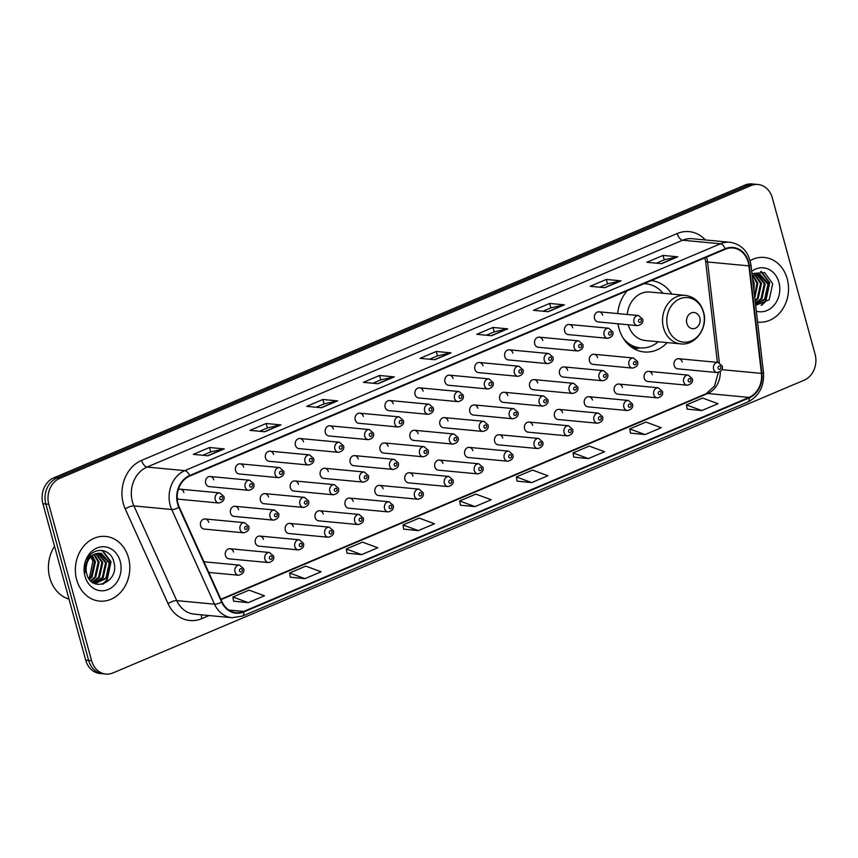 <?xml version="1.0" encoding="UTF-8"?>
<svg xmlns="http://www.w3.org/2000/svg" width="858" height="858" viewBox="0 0 858 858"><rect width="100%" height="100%" fill="white"/><g stroke="black" fill="none" stroke-linecap="round" stroke-linejoin="round"><path stroke-width="1.29" d="M618.007 323.798A35.864 30.009 95.4 0 0 618.972 328.389A35.864 30.009 95.4 0 0 644.219 351.973A35.864 30.009 95.4 0 0 667.224 342.589M233.548 552.08A5.073 4.247 95.4 0 0 229.976 548.745A5.073 4.247 95.4 0 0 225.45 555.512A5.073 4.247 95.4 0 0 229.022 558.848L268.49 562.58A5.073 4.247 -84.6 0 1 264.918 559.244A5.073 4.247 -84.6 0 1 269.444 552.477L273.573 556.059C274.453 559.319 272.758 561.486 268.49 562.58M263.46 539.414A5.073 4.247 95.4 0 0 259.888 536.078A5.073 4.247 95.4 0 0 255.362 542.846A5.073 4.247 95.4 0 0 258.934 546.181L298.402 549.914A5.073 4.247 -84.6 0 1 294.83 546.578A5.073 4.247 -84.6 0 1 299.356 539.811L303.485 543.393C304.365 546.643 302.67 548.82 298.402 549.914M293.372 526.748A5.073 4.247 95.4 0 0 289.8 523.412A5.073 4.247 95.4 0 0 285.274 530.18A5.073 4.247 95.4 0 0 288.846 533.515L328.314 537.237A5.073 4.247 -84.6 0 1 324.742 533.901A5.073 4.247 -84.6 0 1 329.268 527.134L333.397 530.727C334.277 533.976 332.582 536.153 328.314 537.237M323.284 514.081A5.073 4.247 95.4 0 0 319.712 510.735A5.073 4.247 95.4 0 0 315.186 517.503A5.073 4.247 95.4 0 0 318.758 520.849L358.226 524.57A5.073 4.247 -84.6 0 1 354.654 521.235A5.073 4.247 -84.6 0 1 359.18 514.468L363.309 518.06C364.189 521.31 362.494 523.477 358.226 524.57M353.196 501.404A5.073 4.247 95.4 0 0 349.624 498.069A5.073 4.247 95.4 0 0 345.098 504.836A5.073 4.247 95.4 0 0 348.67 508.172L388.138 511.904A5.073 4.247 -84.6 0 1 384.566 508.569A5.073 4.247 -84.6 0 1 389.092 501.801L393.221 505.383C394.101 508.644 392.406 510.81 388.138 511.904M383.108 488.738A5.073 4.247 95.4 0 0 379.536 485.403A5.073 4.247 95.4 0 0 375.01 492.17A5.073 4.247 95.4 0 0 378.582 495.506L418.05 499.238A5.073 4.247 -84.6 0 1 414.478 495.903A5.073 4.247 -84.6 0 1 419.004 489.135L423.133 492.717C424.013 495.967 422.318 498.144 418.05 499.238M413.02 476.072A5.073 4.247 95.4 0 0 409.448 472.737A5.073 4.247 95.4 0 0 404.922 479.504A5.073 4.247 95.4 0 0 408.494 482.839L447.962 486.572A5.073 4.247 -84.6 0 1 444.39 483.226A5.073 4.247 -84.6 0 1 448.916 476.458L453.045 480.051C453.925 483.301 452.23 485.478 447.962 486.572M442.932 463.406A5.073 4.247 95.4 0 0 439.36 460.07A5.073 4.247 95.4 0 0 434.834 466.838A5.073 4.247 95.4 0 0 438.406 470.173L477.874 473.895A5.073 4.247 -84.6 0 1 474.302 470.559A5.073 4.247 -84.6 0 1 478.828 463.792L482.957 467.385C483.837 470.634 482.142 472.812 477.874 473.895M472.844 450.729A5.073 4.247 95.4 0 0 469.272 447.393A5.073 4.247 95.4 0 0 464.746 454.161A5.073 4.247 95.4 0 0 468.318 457.496L507.786 461.229A5.073 4.247 -84.6 0 1 504.214 457.893A5.073 4.247 -84.6 0 1 508.74 451.126L512.87 454.719C513.749 457.968 512.054 460.135 507.786 461.229M502.756 438.063A5.073 4.247 95.4 0 0 499.184 434.727A5.073 4.247 95.4 0 0 494.658 441.495A5.073 4.247 95.4 0 0 498.23 444.83L537.698 448.562A5.073 4.247 -84.6 0 1 534.126 445.227A5.073 4.247 -84.6 0 1 538.652 438.459L542.782 442.042C543.661 445.302 541.966 447.468 537.698 448.562M532.668 425.396A5.073 4.247 95.4 0 0 529.096 422.061A5.073 4.247 95.4 0 0 524.57 428.828A5.073 4.247 95.4 0 0 528.142 432.164L567.61 435.896A5.073 4.247 -84.6 0 1 564.038 432.561A5.073 4.247 -84.6 0 1 568.564 425.793L572.694 429.375C573.573 432.625 571.878 434.802 567.61 435.896M562.58 412.73A5.073 4.247 95.4 0 0 559.008 409.395A5.073 4.247 95.4 0 0 554.482 416.162A5.073 4.247 95.4 0 0 558.054 419.498L597.522 423.219A5.073 4.247 -84.6 0 1 593.95 419.884A5.073 4.247 -84.6 0 1 598.476 413.116L602.606 416.709C603.485 419.959 601.79 422.136 597.522 423.219M592.492 400.064A5.073 4.247 95.4 0 0 588.92 396.718A5.073 4.247 95.4 0 0 584.395 403.485A5.073 4.247 95.4 0 0 587.966 406.831L627.434 410.553A5.073 4.247 -84.6 0 1 623.863 407.218A5.073 4.247 -84.6 0 1 628.388 400.45L632.518 404.043C633.397 407.293 631.702 409.459 627.434 410.553M622.404 387.387A5.073 4.247 95.4 0 0 618.832 384.052A5.073 4.247 95.4 0 0 614.307 390.819A5.073 4.247 95.4 0 0 617.878 394.154L657.346 397.887A5.073 4.247 -84.6 0 1 653.775 394.551A5.073 4.247 -84.6 0 1 658.3 387.784L662.43 391.366C663.309 394.626 661.615 396.793 657.346 397.887M652.316 374.721A5.073 4.247 95.4 0 0 648.745 371.385A5.073 4.247 95.4 0 0 644.219 378.153A5.073 4.247 95.4 0 0 647.79 381.488L687.258 385.221A5.073 4.247 -84.6 0 1 683.687 381.885A5.073 4.247 -84.6 0 1 688.213 375.118L692.342 378.7C693.221 381.949 691.527 384.127 687.258 385.221M682.228 362.055A5.073 4.247 95.4 0 0 678.657 358.719A5.073 4.247 95.4 0 0 674.131 365.487A5.073 4.247 95.4 0 0 677.702 368.822L717.17 372.554A5.073 4.247 -84.6 0 1 713.599 369.208A5.073 4.247 -84.6 0 1 718.125 362.441L722.254 366.034C723.133 369.283 721.439 371.46 717.17 372.554M238.621 509.631A5.073 4.247 95.4 0 0 235.049 506.295A5.073 4.247 95.4 0 0 230.523 513.063A5.073 4.247 95.4 0 0 234.095 516.398L273.563 520.13A5.073 4.247 -84.6 0 1 269.991 516.795A5.073 4.247 -84.6 0 1 274.517 510.027L278.657 513.61C279.526 516.859 277.831 519.036 273.563 520.13M268.533 496.964A5.073 4.247 95.4 0 0 264.961 493.629A5.073 4.247 95.4 0 0 260.435 500.396A5.073 4.247 95.4 0 0 264.007 503.732L303.475 507.453A5.073 4.247 -84.6 0 1 299.903 504.118A5.073 4.247 -84.6 0 1 304.429 497.35L308.569 500.943C309.438 504.193 307.743 506.37 303.475 507.453M298.445 484.298A5.073 4.247 95.4 0 0 294.873 480.952A5.073 4.247 95.4 0 0 290.347 487.719A5.073 4.247 95.4 0 0 293.919 491.066L333.387 494.787A5.073 4.247 -84.6 0 1 329.815 491.452A5.073 4.247 -84.6 0 1 334.341 484.684L338.481 488.277C339.36 491.527 337.655 493.693 333.387 494.787M328.357 471.621A5.073 4.247 95.4 0 0 324.785 468.286A5.073 4.247 95.4 0 0 320.259 475.053A5.073 4.247 95.4 0 0 323.831 478.389L363.299 482.121A5.073 4.247 -84.6 0 1 359.727 478.785A5.073 4.247 -84.6 0 1 364.253 472.018L368.393 475.6C369.272 478.861 367.567 481.027 363.299 482.121M358.269 458.955A5.073 4.247 95.4 0 0 354.697 455.619A5.073 4.247 95.4 0 0 350.171 462.387A5.073 4.247 95.4 0 0 353.743 465.722L393.211 469.455A5.073 4.247 -84.6 0 1 389.639 466.119A5.073 4.247 -84.6 0 1 394.165 459.352L398.305 462.934C399.185 466.184 397.479 468.361 393.211 469.455M388.181 446.289A5.073 4.247 95.4 0 0 384.609 442.953A5.073 4.247 95.4 0 0 380.083 449.721A5.073 4.247 95.4 0 0 383.655 453.056L423.123 456.788A5.073 4.247 -84.6 0 1 419.551 453.442A5.073 4.247 -84.6 0 1 424.077 446.675L428.217 450.268C429.097 453.517 427.391 455.695 423.123 456.788M418.093 433.622A5.073 4.247 95.4 0 0 414.521 430.287A5.073 4.247 95.4 0 0 409.995 437.054A5.073 4.247 95.4 0 0 413.567 440.39L453.035 444.112A5.073 4.247 -84.6 0 1 449.463 440.776A5.073 4.247 -84.6 0 1 453.989 434.009L458.129 437.601C459.009 440.851 457.303 443.028 453.035 444.112M448.005 420.946A5.073 4.247 95.4 0 0 444.433 417.61A5.073 4.247 95.4 0 0 439.907 424.378A5.073 4.247 95.4 0 0 443.479 427.713L482.947 431.445A5.073 4.247 -84.6 0 1 479.375 428.11A5.073 4.247 -84.6 0 1 483.901 421.342L488.041 424.935C488.921 428.185 487.215 430.351 482.947 431.445M477.917 408.279A5.073 4.247 95.4 0 0 474.345 404.944A5.073 4.247 95.4 0 0 469.819 411.711A5.073 4.247 95.4 0 0 473.391 415.047L512.859 418.779A5.073 4.247 -84.6 0 1 509.287 415.444A5.073 4.247 -84.6 0 1 513.813 408.676L517.953 412.258C518.833 415.519 517.127 417.685 512.859 418.779M507.829 395.613A5.073 4.247 95.4 0 0 504.257 392.278A5.073 4.247 95.4 0 0 499.731 399.045A5.073 4.247 95.4 0 0 503.303 402.381L542.771 406.113A5.073 4.247 -84.6 0 1 539.199 402.777A5.073 4.247 -84.6 0 1 543.725 396.01L547.865 399.592C548.745 402.842 547.039 405.019 542.771 406.113M537.741 382.947A5.073 4.247 95.4 0 0 534.169 379.611A5.073 4.247 95.4 0 0 529.643 386.379A5.073 4.247 95.4 0 0 533.215 389.714L572.683 393.436A5.073 4.247 -84.6 0 1 569.111 390.1A5.073 4.247 -84.6 0 1 573.637 383.333L577.777 386.926C578.657 390.175 576.951 392.353 572.683 393.436M567.653 370.281A5.073 4.247 95.4 0 0 564.081 366.934A5.073 4.247 95.4 0 0 559.555 373.702A5.073 4.247 95.4 0 0 563.127 377.048L602.595 380.77A5.073 4.247 -84.6 0 1 599.023 377.434A5.073 4.247 -84.6 0 1 603.549 370.667L607.689 374.26C608.569 377.509 606.863 379.676 602.595 380.77M597.565 357.604A5.073 4.247 95.4 0 0 593.993 354.268A5.073 4.247 95.4 0 0 589.467 361.036A5.073 4.247 95.4 0 0 593.039 364.371L632.507 368.103A5.073 4.247 -84.6 0 1 628.935 364.768A5.073 4.247 -84.6 0 1 633.461 358L637.601 361.583C638.481 364.843 636.775 367.01 632.507 368.103M208.708 522.297A5.073 4.247 95.4 0 0 205.137 518.961A5.073 4.247 95.4 0 0 200.611 525.729A5.073 4.247 95.4 0 0 204.183 529.064L243.651 532.797A5.073 4.247 -84.6 0 1 240.079 529.461A5.073 4.247 -84.6 0 1 244.605 522.694L248.745 526.276C249.614 529.536 247.919 531.703 243.651 532.797M355.244 419.937A5.073 4.247 95.4 0 0 358.816 423.273L398.284 427.005A5.073 4.247 -84.6 0 1 394.712 423.659A5.073 4.247 -84.6 0 1 399.238 416.891L359.77 413.17A5.073 4.247 95.4 0 0 355.244 419.937M385.156 407.271A5.073 4.247 95.4 0 0 388.728 410.607L428.196 414.328A5.073 4.247 -84.6 0 1 424.624 410.993A5.073 4.247 -84.6 0 1 429.15 404.225L389.682 400.504A5.073 4.247 95.4 0 0 385.156 407.271M235.596 470.613A5.073 4.247 95.4 0 0 239.167 473.948L278.636 477.67A5.073 4.247 -84.6 0 1 275.064 474.335A5.073 4.247 -84.6 0 1 279.59 467.567L240.122 463.846A5.073 4.247 95.4 0 0 235.596 470.613M415.068 394.594A5.073 4.247 95.4 0 0 418.64 397.93L458.108 401.662A5.073 4.247 -84.6 0 1 454.536 398.326A5.073 4.247 -84.6 0 1 459.062 391.559L419.594 387.827A5.073 4.247 95.4 0 0 415.068 394.594M205.684 483.279A5.073 4.247 95.4 0 0 209.255 486.615L248.723 490.347A5.073 4.247 -84.6 0 1 245.152 487.012A5.073 4.247 -84.6 0 1 249.678 480.244L210.21 476.512A5.073 4.247 95.4 0 0 205.684 483.279M325.332 432.604A5.073 4.247 95.4 0 0 328.904 435.939L368.372 439.671A5.073 4.247 -84.6 0 1 364.8 436.336A5.073 4.247 -84.6 0 1 369.326 429.568L329.858 425.836A5.073 4.247 95.4 0 0 325.332 432.604M265.508 457.936A5.073 4.247 95.4 0 0 269.08 461.282L308.548 465.004A5.073 4.247 -84.6 0 1 304.976 461.668A5.073 4.247 -84.6 0 1 309.502 454.901L270.034 451.169A5.073 4.247 95.4 0 0 265.508 457.936M295.42 445.27A5.073 4.247 95.4 0 0 298.992 448.605L338.46 452.338A5.073 4.247 -84.6 0 1 334.888 449.002A5.073 4.247 -84.6 0 1 339.414 442.235L299.946 438.502A5.073 4.247 95.4 0 0 295.42 445.27M444.98 381.928A5.073 4.247 95.4 0 0 448.552 385.263L488.02 388.996A5.073 4.247 -84.6 0 1 484.448 385.66A5.073 4.247 -84.6 0 1 488.974 378.893L449.506 375.161A5.073 4.247 95.4 0 0 444.98 381.928M474.892 369.262A5.073 4.247 95.4 0 0 478.464 372.597L517.932 376.33A5.073 4.247 -84.6 0 1 514.36 372.994A5.073 4.247 -84.6 0 1 518.886 366.227L479.418 362.494A5.073 4.247 95.4 0 0 474.892 369.262M504.804 356.596A5.073 4.247 95.4 0 0 508.376 359.931L547.844 363.653A5.073 4.247 -84.6 0 1 544.272 360.317A5.073 4.247 -84.6 0 1 548.798 353.55L509.33 349.828A5.073 4.247 95.4 0 0 504.804 356.596M534.716 343.919A5.073 4.247 95.4 0 0 538.288 347.265L577.756 350.986A5.073 4.247 -84.6 0 1 574.184 347.651A5.073 4.247 -84.6 0 1 578.71 340.883L539.242 337.151A5.073 4.247 95.4 0 0 534.716 343.919M564.628 331.252A5.073 4.247 95.4 0 0 568.2 334.588L607.668 338.32A5.073 4.247 -84.6 0 1 604.096 334.985A5.073 4.247 -84.6 0 1 608.622 328.217L569.154 324.485A5.073 4.247 95.4 0 0 564.628 331.252M594.54 318.586A5.073 4.247 95.4 0 0 598.112 321.922L637.58 325.654A5.073 4.247 -84.6 0 1 634.008 322.318A5.073 4.247 -84.6 0 1 638.534 315.551L599.066 311.819A5.073 4.247 95.4 0 0 594.54 318.586M177.188 498.316A5.073 4.247 95.4 0 0 179.343 499.281L218.811 503.013A5.073 4.247 -84.6 0 1 215.24 499.678A5.073 4.247 -84.6 0 1 219.766 492.91L180.298 489.178A5.073 4.247 95.4 0 0 178.303 489.564M671.803 294.09A35.864 30.009 95.4 0 0 651.254 280.598M627.198 290.787A35.864 30.009 95.4 0 0 617.706 313.578M363.342 416.505A5.073 4.247 95.4 0 0 359.77 413.17M393.254 403.839A5.073 4.247 95.4 0 0 389.682 400.504M243.693 467.181A5.073 4.247 95.4 0 0 240.122 463.846M423.166 391.162A5.073 4.247 95.4 0 0 419.594 387.827M213.781 479.847A5.073 4.247 95.4 0 0 210.21 476.512M333.43 429.172A5.073 4.247 95.4 0 0 329.858 425.836M273.605 454.515A5.073 4.247 95.4 0 0 270.034 451.169M303.517 441.838A5.073 4.247 95.4 0 0 299.946 438.502M453.078 378.496A5.073 4.247 95.4 0 0 449.506 375.161M482.99 365.83A5.073 4.247 95.4 0 0 479.418 362.494M512.902 353.164A5.073 4.247 95.4 0 0 509.33 349.828M542.814 340.497A5.073 4.247 95.4 0 0 539.242 337.151M572.726 327.82A5.073 4.247 95.4 0 0 569.154 324.485M602.638 315.154A5.073 4.247 95.4 0 0 599.066 311.819M183.869 492.513A5.073 4.247 95.4 0 0 180.298 489.178M758.022 184.502L752.112 183.944A20.302 16.988 95.4 0 0 744.991 185.081L53.882 477.788A20.302 16.988 95.4 0 0 42.9 503.721L85.693 660.145A20.302 16.988 95.4 0 0 99.978 673.498L102.928 673.777A20.302 16.988 95.4 0 1 88.642 660.424A20.302 16.988 95.4 0 0 102.928 673.777L105.888 674.056A20.302 16.988 95.4 0 0 113.009 672.919L804.118 380.212A20.302 16.988 95.4 0 0 815.1 354.279L772.307 197.855A20.302 16.988 95.4 0 0 758.022 184.502A20.302 16.988 95.4 0 0 750.889 185.639L59.781 478.346A20.302 16.988 95.4 0 0 48.799 504.279L91.592 660.703A20.302 16.988 95.4 0 0 105.888 674.056M48.799 504.279L45.849 504L88.642 660.424L45.849 504A20.302 16.988 95.4 0 1 56.832 478.067A20.302 16.988 95.4 0 0 45.849 504L42.9 503.721M750.889 185.639L747.94 185.36L56.832 478.067L747.94 185.36A20.302 16.988 95.4 0 1 755.072 184.223A20.302 16.988 95.4 0 0 747.94 185.36L744.991 185.081M76.673 579.751A32.475 27.177 95.4 0 0 99.539 601.104A32.475 27.177 95.4 0 0 128.507 557.797A32.475 27.177 95.4 0 0 105.652 536.432A32.475 27.177 95.4 0 0 76.673 579.751A32.475 27.177 95.4 0 0 99.539 601.104A32.475 27.177 95.4 0 0 128.507 557.797A32.475 27.177 95.4 0 0 105.652 536.432A32.475 27.177 95.4 0 0 76.673 579.751M757.614 322.05A32.475 27.177 95.4 0 0 758.258 322.125A32.475 27.177 95.4 0 0 787.226 278.807A32.475 27.177 95.4 0 0 764.36 257.454A32.475 27.177 95.4 0 0 750.139 260.671A32.475 27.177 95.4 0 1 764.36 257.454L764.36 257.454A32.475 27.177 95.4 0 1 787.226 278.807A32.475 27.177 95.4 0 1 758.258 322.125A32.475 27.177 95.4 0 1 757.614 322.05M178.035 503.721A21.654 18.115 -84.6 0 1 189.747 476.051L725.364 249.206A21.654 18.115 -84.6 0 1 732.968 247.994A21.654 18.115 -84.6 0 1 748.905 265.883L761.432 373.402A21.654 18.115 -84.6 0 1 749.013 397.415L243.683 611.443A21.654 18.115 -84.6 0 1 236.079 612.655A21.654 18.115 -84.6 0 1 222.061 601.833L179.268 507.142A21.654 18.115 -84.6 0 1 178.035 503.721M177.606 503.903A22.19 18.576 95.4 0 0 178.872 507.41L221.664 602.101A22.19 18.576 95.4 0 0 243.822 611.947L749.152 397.93A22.19 18.576 95.4 0 0 761.883 373.305L749.356 265.787A22.19 18.576 95.4 0 0 725.225 248.702L189.607 475.546A22.19 18.576 95.4 0 0 177.606 503.903M656.359 263.181L664.307 259.813L677.294 256.842A5.416 2.703 67 0 1 677.788 256.821L663.041 255.427L646.835 262.28L661.593 263.674L677.788 256.821M664.242 259.845L663.041 255.427M599.667 287.194L607.614 283.826L620.602 280.856A5.416 2.703 67 0 1 621.095 280.834L606.349 279.44L590.143 286.293L604.901 287.687L621.095 280.834M607.55 283.859L606.349 279.44M542.975 311.207L550.922 307.84L563.91 304.869A5.416 2.703 67 0 1 564.403 304.837L549.656 303.442L533.451 310.306L548.208 311.701L564.403 304.837M550.857 307.861L549.656 303.442M486.282 335.221L494.229 331.853L507.217 328.882A5.416 2.703 67 0 1 507.711 328.85L492.964 327.456L476.758 334.32L491.516 335.714L507.711 328.85M494.165 331.874L492.964 327.456M202.82 455.276L210.768 451.898L223.756 448.938A5.416 2.703 67 0 1 224.249 448.906L209.491 447.511L193.297 454.375L208.054 455.77L224.249 448.906M210.703 451.93L209.491 447.511M259.513 431.263L267.46 427.895L280.448 424.924A5.416 2.703 67 0 1 280.941 424.892L266.184 423.498L249.989 430.362L264.747 431.756L280.941 424.892M267.396 427.917L266.184 423.498M316.205 407.25L324.152 403.882L337.14 400.911A5.416 2.703 67 0 1 337.634 400.879L322.876 399.485L306.681 406.349L321.439 407.743L337.634 400.879M324.088 403.904L322.876 399.485M372.898 383.236L380.845 379.869L393.833 376.898A5.416 2.703 67 0 1 394.326 376.876L379.568 375.482L363.374 382.336L378.131 383.73L394.326 376.876M380.78 379.901L379.568 375.482M429.59 359.223L437.537 355.856L450.525 352.895A5.416 2.703 67 0 1 451.018 352.863L436.272 351.469L420.066 358.333L434.824 359.727L451.018 352.863M437.473 355.888L436.272 351.469M573.777 457.132L588.395 458.59L604.59 451.726L589.242 446.085L573.047 452.938L573.788 457.207M630.469 433.129L645.087 434.577L661.282 427.713L645.935 422.072L629.74 428.936L630.48 433.193M687.161 409.116L701.78 410.564L717.974 403.71L702.627 398.058L686.432 404.922L687.172 409.191M403.689 529.171L418.318 530.619L434.513 523.755L419.165 518.114L402.97 524.978L403.71 529.236M346.997 553.185L361.626 554.633L377.82 547.769L362.473 542.127L346.278 548.991L347.018 553.249M290.304 577.187L304.933 578.646L321.128 571.782L305.78 566.141L289.586 572.994L290.326 577.262M233.612 601.201L248.241 602.648L264.436 595.795L249.088 590.143L232.893 597.007L233.633 601.276M517.084 481.145L531.703 482.604L547.897 475.74L532.55 470.098L516.355 476.951L517.095 481.22M475.01 506.606L491.205 499.753L475.858 494.101L459.663 500.965L460.403 505.233L475.01 506.606L459.663 500.965M418.318 530.619L402.97 524.978M361.626 554.633L346.278 548.991M304.933 578.646L289.586 572.994M248.241 602.648L232.893 597.007M531.703 482.604L516.355 476.951M588.395 458.59L573.047 452.938M645.087 434.577L629.74 428.936M701.78 410.564L686.432 404.922M54.537 546.256A33.837 28.314 95.4 0 0 49.775 577.766A33.837 28.314 95.4 0 0 68.994 599.12M89.876 555.276L92.943 561.089L89.232 578.742M92.364 555.555L95.431 561.775L92.128 576.748L89.468 579.386M91.838 555.963L94.509 561.69L91.205 576.662L89.082 578.86M94.391 554.311L99.12 562.119L95.806 577.091L91.002 581.091M93.887 554.568L98.198 562.033L94.884 577.005L90.616 580.716M96.343 553.539L102.81 562.473L99.496 577.445L92.482 582.314M95.86 553.689L101.888 562.376L98.573 577.359L92.117 582.056M98.23 553.174L106.499 562.816L103.185 577.788L93.758 583.118M97.758 553.228L105.577 562.73L102.263 577.702L93.479 582.957M94.97 554.043A15.294 12.795 95.4 0 0 86.701 573.594C91.474 594.208 119.541 582.003 113.996 562.634C111.465 548.519 94.144 546.053 87.773 558.472L85.232 572.436C84.835 562.88 88.084 556.756 94.97 554.043L101.298 553.356L110.189 563.17L106.875 578.142L95.367 583.451L93.983 583.236M99.625 553.142L109.266 563.073L105.952 578.056L94.906 583.397M84.985 576.222A22.061 18.458 95.4 0 0 108.269 589.5A22.061 18.458 95.4 0 0 120.195 561.314A22.061 18.458 95.4 0 0 96.922 548.037A22.061 18.458 95.4 0 0 84.985 576.222M102.027 550.407L110.575 561.69L106.617 580.265L102.359 584.255M102.552 550.482L111.036 561.733L107.078 580.308L103.228 584.019M699.806 317.846A8.119 6.789 95.4 0 0 691.237 312.956A8.119 6.789 95.4 0 0 686.85 323.337A8.119 6.789 95.4 0 0 695.42 328.217A8.119 6.789 95.4 0 0 699.806 317.846M628.228 324.764A24.356 20.378 95.4 0 0 645.302 340.519L680.662 343.865A24.356 20.378 95.4 0 1 663.513 327.842A24.356 20.378 95.4 0 1 685.242 295.356L649.881 292.02A24.356 20.378 95.4 0 0 627.284 314.489M662.923 293.254A32.143 26.898 95.4 0 0 646.192 283.859A32.143 26.898 95.4 0 0 643.79 283.751M646.192 283.859L644.712 283.719A32.143 26.898 95.4 0 0 644.015 283.655M627.059 343.232A32.143 26.898 95.4 0 0 638.663 347.715L640.143 347.855A32.143 26.898 95.4 0 0 658.343 341.752M623.262 338.277A32.143 26.898 95.4 0 0 640.143 347.855M752.563 278.7L754.15 282.786L754.021 291.259M752.884 281.467L753.635 287.913M753.11 275.332L757.839 283.14L754.783 297.78M752.605 275.59L756.917 283.054L754.643 296.546M755.051 274.56L761.529 283.483L758.215 298.455L755.201 301.362M754.579 274.71L760.606 283.397L757.292 298.37L755.115 300.622M756.949 274.185L765.218 283.837L761.904 298.809L755.448 303.507M756.477 274.249L764.296 283.751L760.982 298.723L755.405 303.078M752.198 275.568L760.006 274.378L768.907 284.18L765.593 299.152L755.566 304.515M758.343 274.152L767.985 284.095L764.671 299.067L755.555 304.365M753.689 275.064A15.294 12.795 95.4 0 0 752.219 275.804M756.348 311.197A22.061 18.458 95.4 0 0 774.645 304.515A22.061 18.458 95.4 0 0 778.914 282.336A22.061 18.458 95.4 0 0 751.705 271.353M755.662 305.319L769.197 299.796L772.704 283.655L764.532 272.533L751.962 273.573M760.735 271.428L769.294 282.7L765.336 301.276L761.078 305.266M761.271 271.503L769.755 282.743L765.797 301.319L761.947 305.03M85.693 660.145L91.592 660.703M53.882 477.788L59.781 478.346M748.905 265.883L707.593 261.98A21.654 18.115 95.4 0 0 706.895 258.333A21.654 18.115 95.4 0 0 706.542 257.175M719.326 362.73L707.593 261.98A12.184 1.652 173.4 0 1 705.619 261.325L704.868 257.432M209.116 615.54L201.812 618.639A33.837 28.314 -84.6 0 1 168.039 603.624L125.236 508.933A33.837 28.314 -84.6 0 1 141.624 460.36L677.23 233.515A6.767 3.378 -113 0 0 682.657 240.219L147.05 467.063A27.07 22.651 95.4 0 0 132.411 501.64A27.07 22.651 95.4 0 0 133.945 505.92L176.737 600.611A27.07 22.651 95.4 0 0 194.251 614.135L232.025 617.706A27.07 22.651 -84.6 0 1 214.511 604.182A6.767 2.091 -24.3 0 0 221.664 602.101M677.23 233.515A33.837 28.314 -84.6 0 1 705.383 239.961M692.159 238.706A27.07 22.651 95.4 0 0 682.657 240.219L720.43 243.79A27.07 22.651 -84.6 0 1 729.933 242.278L692.159 238.706M168.039 603.624A6.767 2.091 155.7 0 1 176.737 600.611L214.511 604.182L171.718 509.491A27.07 22.651 -84.6 0 1 170.184 505.212A27.07 22.651 -84.6 0 1 184.813 470.634A6.767 3.378 67 0 1 189.607 475.546M178.872 507.41A6.767 2.091 -24.3 0 1 171.718 509.491L133.945 505.92A6.767 2.091 155.7 0 0 125.236 508.933M232.025 617.706L242.428 616.065A6.767 3.378 -113 0 0 243.822 611.947M749.152 397.93A6.767 3.378 67 0 1 747.768 402.048C759.062 396.214 764.296 386.379 763.491 372.511L750.965 264.993C748.723 251.855 741.709 244.283 729.933 242.278M761.883 373.305A6.767 0.912 -6.6 0 0 763.491 372.511M749.356 265.787A6.767 0.912 -6.6 0 0 750.965 264.993M725.225 248.702A6.767 3.378 -113 0 0 720.43 243.79L184.813 470.634L147.05 467.063A6.767 3.378 -113 0 1 141.624 460.36M201.512 614.821A6.767 3.378 -113 0 0 201.812 618.639M749.013 397.415L707.7 393.511A21.654 18.115 95.4 0 0 720.28 371.718M761.432 373.402L721.964 369.669M243.683 611.443L228.839 610.038M221.064 599.624L707.7 393.511A12.184 6.081 -113 0 0 706.08 393.747L714.467 386.121L718.318 372.511M450.525 352.895L434.48 359.695M393.833 376.898L377.788 383.698M337.14 400.911L321.096 407.711M280.448 424.924L264.403 431.724M223.756 448.938L207.711 455.737M507.217 328.882L491.173 335.682M563.91 304.869L547.865 311.669M620.602 280.856L604.558 287.655M677.294 256.842L661.25 263.642M703.41 312.291A22.372 18.726 95.4 0 0 679.804 298.831A22.372 18.726 95.4 0 0 667.696 327.424A22.372 18.726 95.4 0 0 691.312 340.883A22.372 18.726 95.4 0 0 703.41 312.291M645.763 283.816A32.443 27.145 95.4 0 0 644.401 283.494M630.834 346.653A32.443 27.145 95.4 0 0 639.714 347.812M219.787 498.702A1.695 1.416 95.4 0 0 222.49 497.565A1.695 1.416 95.4 0 0 219.787 498.702M249.699 486.036A1.695 1.416 95.4 0 0 252.402 484.899A1.695 1.416 95.4 0 0 249.699 486.036M279.611 473.369A1.695 1.416 95.4 0 0 282.314 472.222A1.695 1.416 95.4 0 0 279.611 473.369M309.524 460.703A1.695 1.416 95.4 0 0 312.226 459.556A1.695 1.416 95.4 0 0 309.524 460.703M339.436 448.037A1.695 1.416 95.4 0 0 342.138 446.889A1.695 1.416 95.4 0 0 339.436 448.037M369.348 435.36A1.695 1.416 95.4 0 0 372.05 434.223A1.695 1.416 95.4 0 0 369.348 435.36M399.26 422.694A1.695 1.416 95.4 0 0 401.962 421.546A1.695 1.416 95.4 0 0 399.26 422.694M429.172 410.027A1.695 1.416 95.4 0 0 431.874 408.88A1.695 1.416 95.4 0 0 429.172 410.027M459.084 397.361A1.695 1.416 95.4 0 0 461.786 396.214A1.695 1.416 95.4 0 0 459.084 397.361M488.996 384.684A1.695 1.416 95.4 0 0 491.698 383.547A1.695 1.416 95.4 0 0 488.996 384.684M518.908 372.018A1.695 1.416 95.4 0 0 521.61 370.881A1.695 1.416 95.4 0 0 518.908 372.018M548.82 359.352A1.695 1.416 95.4 0 0 551.522 358.204A1.695 1.416 95.4 0 0 548.82 359.352M578.732 346.686A1.695 1.416 95.4 0 0 581.434 345.538A1.695 1.416 95.4 0 0 578.732 346.686M608.644 334.019A1.695 1.416 95.4 0 0 611.346 332.872A1.695 1.416 95.4 0 0 608.644 334.019M638.556 321.342A1.695 1.416 95.4 0 0 641.258 320.206A1.695 1.416 95.4 0 0 638.556 321.342M247.319 527.348A1.695 1.416 95.4 0 0 244.627 528.485A1.695 1.416 95.4 0 0 247.319 527.348M277.231 514.682A1.695 1.416 95.4 0 0 274.539 515.819A1.695 1.416 95.4 0 0 277.231 514.682M307.143 502.005A1.695 1.416 95.4 0 0 304.451 503.153A1.695 1.416 95.4 0 0 307.143 502.005M337.055 489.339A1.695 1.416 95.4 0 0 334.363 490.486A1.695 1.416 95.4 0 0 337.055 489.339M366.967 476.673A1.695 1.416 95.4 0 0 364.275 477.82A1.695 1.416 95.4 0 0 366.967 476.673M396.879 464.006A1.695 1.416 95.4 0 0 394.187 465.143A1.695 1.416 95.4 0 0 396.879 464.006M426.791 451.329A1.695 1.416 95.4 0 0 424.099 452.477A1.695 1.416 95.4 0 0 426.791 451.329M456.703 438.663A1.695 1.416 95.4 0 0 454.011 439.811A1.695 1.416 95.4 0 0 456.703 438.663M486.615 425.997A1.695 1.416 95.4 0 0 483.923 427.145A1.695 1.416 95.4 0 0 486.615 425.997M516.527 413.331A1.695 1.416 95.4 0 0 513.835 414.468A1.695 1.416 95.4 0 0 516.527 413.331M546.439 400.665A1.695 1.416 95.4 0 0 543.747 401.801A1.695 1.416 95.4 0 0 546.439 400.665M576.351 387.988A1.695 1.416 95.4 0 0 573.659 389.135A1.695 1.416 95.4 0 0 576.351 387.988M606.263 375.321A1.695 1.416 95.4 0 0 603.571 376.469A1.695 1.416 95.4 0 0 606.263 375.321M636.175 362.655A1.695 1.416 95.4 0 0 633.483 363.803A1.695 1.416 95.4 0 0 636.175 362.655M235.006 571.911A5.073 4.247 -84.6 0 1 239.532 565.143L243.661 568.736C244.541 571.986 242.846 574.152 238.578 575.246A5.073 4.247 -84.6 0 1 235.006 571.911M242.246 569.798A1.695 1.416 95.4 0 0 239.543 570.945A1.695 1.416 95.4 0 0 242.246 569.798M272.158 557.132A1.695 1.416 95.4 0 0 269.455 558.268A1.695 1.416 95.4 0 0 272.158 557.132M302.07 544.465A1.695 1.416 95.4 0 0 299.367 545.602A1.695 1.416 95.4 0 0 302.07 544.465M331.982 531.788A1.695 1.416 95.4 0 0 329.279 532.936A1.695 1.416 95.4 0 0 331.982 531.788M361.894 519.122A1.695 1.416 95.4 0 0 359.191 520.27A1.695 1.416 95.4 0 0 361.894 519.122M391.806 506.456A1.695 1.416 95.4 0 0 389.103 507.604A1.695 1.416 95.4 0 0 391.806 506.456M421.718 493.79A1.695 1.416 95.4 0 0 419.015 494.927A1.695 1.416 95.4 0 0 421.718 493.79M451.63 481.113A1.695 1.416 95.4 0 0 448.927 482.26A1.695 1.416 95.4 0 0 451.63 481.113M481.542 468.447A1.695 1.416 95.4 0 0 478.839 469.594A1.695 1.416 95.4 0 0 481.542 468.447M511.454 455.78A1.695 1.416 95.4 0 0 508.751 456.928A1.695 1.416 95.4 0 0 511.454 455.78M541.366 443.114A1.695 1.416 95.4 0 0 538.663 444.251A1.695 1.416 95.4 0 0 541.366 443.114M571.278 430.448A1.695 1.416 95.4 0 0 568.575 431.585A1.695 1.416 95.4 0 0 571.278 430.448M601.19 417.771A1.695 1.416 95.4 0 0 598.487 418.919A1.695 1.416 95.4 0 0 601.19 417.771M631.102 405.105A1.695 1.416 95.4 0 0 628.399 406.252A1.695 1.416 95.4 0 0 631.102 405.105M661.014 392.438A1.695 1.416 95.4 0 0 658.311 393.586A1.695 1.416 95.4 0 0 661.014 392.438M690.926 379.772A1.695 1.416 95.4 0 0 688.223 380.909A1.695 1.416 95.4 0 0 690.926 379.772M720.838 367.095A1.695 1.416 95.4 0 0 718.135 368.243A1.695 1.416 95.4 0 0 720.838 367.095M242.428 616.065L747.768 402.048M220.892 599.238L706.08 393.747M717.385 362.376L705.619 261.325M685.242 295.356C694.379 296.707 700.471 302.209 703.517 311.883C708.44 327.52 695.548 345.935 680.662 343.865M646.224 283.859L644.808 283.322M640.175 347.855L634.255 348.884M218.811 503.013C223.08 501.919 224.785 499.753 223.906 496.492L219.766 492.91M248.723 490.347C253.003 489.253 254.697 487.076 253.818 483.826L249.678 480.244M278.636 477.67C282.915 476.587 284.609 474.41 283.73 471.16L279.59 467.567M308.548 465.004C312.827 463.91 314.521 461.743 313.642 458.494L309.502 454.901M338.46 452.338C342.739 451.244 344.433 449.077 343.554 445.817L339.414 442.235M368.372 439.671C372.651 438.577 374.345 436.4 373.466 433.151L369.326 429.568M398.284 427.005C402.563 425.911 404.257 423.734 403.378 420.484L399.238 416.891M428.196 414.328C432.475 413.245 434.169 411.068 433.29 407.818L429.15 404.225M458.108 401.662C462.387 400.568 464.081 398.402 463.202 395.152L459.062 391.559M488.02 388.996C492.299 387.902 493.994 385.735 493.114 382.475L488.974 378.893M517.932 376.33C522.211 375.236 523.906 373.058 523.026 369.809L518.886 366.227M547.844 363.653C552.123 362.569 553.818 360.392 552.938 357.142L548.798 353.55M577.756 350.986C582.035 349.892 583.73 347.726 582.85 344.476L578.71 340.883M607.668 338.32C611.947 337.226 613.642 335.06 612.762 331.799L608.622 328.217M637.58 325.654C641.859 324.56 643.554 322.383 642.674 319.133L638.534 315.551M205.137 518.961L244.605 522.694M235.049 506.295L274.517 510.027M264.961 493.629L304.429 497.35M294.873 480.952L334.341 484.684M324.785 468.286L364.253 472.018M354.697 455.619L394.165 459.352M384.609 442.953L424.077 446.675M414.521 430.287L453.989 434.009M444.433 417.61L483.901 421.342M474.345 404.944L513.813 408.676M504.257 392.278L543.725 396.01M534.169 379.611L573.637 383.333M564.081 366.934L603.549 370.667M593.993 354.268L633.461 358M203.968 561.786L239.532 565.143M208.773 572.436L238.578 575.246M229.976 548.745L269.444 552.477M259.888 536.078L299.356 539.811M289.8 523.412L329.268 527.134M319.712 510.735L359.18 514.468M349.624 498.069L389.092 501.801M379.536 485.403L419.004 489.135M409.448 472.737L448.916 476.458M439.36 460.07L478.828 463.792M469.272 447.393L508.74 451.126M499.184 434.727L538.652 438.459M529.096 422.061L568.564 425.793M559.008 409.395L598.476 413.116M588.92 396.718L628.388 400.45M618.832 384.052L658.3 387.784M648.745 371.385L688.213 375.118M678.657 358.719L718.125 362.441"/></g></svg>
